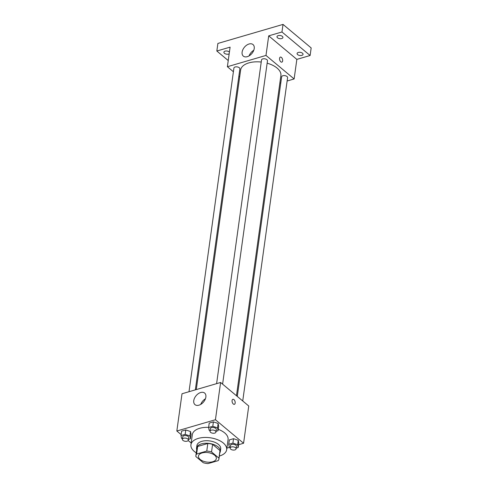 <?xml version="1.0" encoding="UTF-8"?>
<svg xmlns="http://www.w3.org/2000/svg" width="488" height="488" viewBox="0 0 488 488"><rect width="100%" height="100%" fill="white"/><g stroke="black" fill="none" stroke-linecap="round" stroke-linejoin="round"><path stroke-width="0.73" d="M214.641 455.219A9.016 4.776 7.9 0 1 216.336 458.574A9.016 4.776 7.9 0 1 206.747 462.069A9.016 4.776 7.9 0 1 198.47 456.097A9.016 4.776 7.9 0 1 204.942 452.467A9.016 4.776 7.9 0 1 214.641 455.219M206.766 451.071L196.609 454.041A11.639 6.167 7.9 0 0 195.871 455.737A11.639 6.167 7.9 0 0 195.859 456.536L203.264 462.722A11.639 6.167 7.9 0 0 208.041 463.6L218.197 460.629A11.639 6.167 7.9 0 0 218.935 458.94A11.639 6.167 7.9 0 0 218.947 458.14L211.542 451.949A11.639 6.167 7.9 0 0 206.766 451.071L207.815 443.494L197.658 446.465L196.609 454.041M218.947 458.14L219.996 450.564L212.591 444.373L211.542 451.949M219.996 450.564A11.639 6.167 7.9 0 1 219.984 451.357L218.935 458.94M195.871 455.737L196.926 448.161A11.639 6.167 7.9 0 1 197.658 446.465M207.815 443.494A11.639 6.167 7.9 0 1 212.591 444.373M219.765 452.943A12.023 6.368 -172.1 0 0 220.362 451.412A12.023 6.368 -172.1 0 0 209.328 443.452A12.023 6.368 -172.1 0 0 196.542 448.106A12.023 6.368 -172.1 0 0 196.707 449.747M196.542 448.106L196.896 445.581A12.023 6.368 7.9 0 1 205.521 440.743A12.023 6.368 7.9 0 1 218.453 444.415A12.023 6.368 7.9 0 1 220.716 448.887L220.362 451.412M196.274 452.864A18.038 9.559 7.9 0 1 190.936 444.757A18.038 9.559 7.9 0 1 203.88 437.492A18.038 9.559 7.9 0 1 223.278 443A18.038 9.559 7.9 0 1 226.67 449.716A18.038 9.559 7.9 0 1 219.332 456.066M218.246 429.336A18.038 9.559 7.9 0 1 224.681 432.899A18.038 9.559 7.9 0 1 228.073 439.615L226.67 449.716M190.936 444.757L192.339 434.655A18.038 9.559 7.9 0 1 208.62 427.39M188.466 439.352L190.46 438.773L191.07 434.35L190.521 431.538L185.794 429.94L181.615 431.16L181.005 435.583L181.554 438.401L182.481 438.712M238.571 444.714L243.579 443.25L215.434 419.729L176.833 431.014L181.139 434.613M188.197 440.511L191.18 443.006M226.889 448.13L229.732 447.301M236.186 448.106L238.181 447.52L238.797 443.104L238.248 440.286L233.52 438.694L229.342 439.914L228.726 444.336L229.275 447.148L230.208 447.465M216.062 431.288L218.057 430.703L218.673 426.28L218.124 423.468L213.396 421.87L209.218 423.096L208.602 427.512L209.151 430.331L210.084 430.642M176.833 431.014L182.006 393.761L220.6 382.476L248.752 406.004L243.579 443.25M220.6 382.476L215.434 419.729M205.863 397.086A7.54 4.874 129.9 0 1 201.367 403.991A7.54 4.874 129.9 0 1 194.98 404.637A7.54 4.874 129.9 0 1 196.072 395.725A7.54 4.874 129.9 0 1 204.649 393.066A7.54 4.874 129.9 0 1 205.863 397.086M232.886 399.294A2.629 1.446 -106.3 0 1 233.929 399.605A2.629 1.446 -106.3 0 1 235.179 402.283A2.629 1.446 -106.3 0 1 234.362 404.339A2.629 1.446 -106.3 0 1 232.239 402.222A2.629 1.446 -106.3 0 1 232.886 399.294A2.629 1.446 -106.3 0 1 233.929 399.605A2.629 1.446 -106.3 0 1 235.173 402.283A2.629 1.446 -106.3 0 1 234.362 404.339M200.739 404.393A7.54 4.874 129.9 0 1 205.43 398.781M267.143 63.184A20.325 10.766 7.9 0 1 277.068 68.064A20.325 10.766 7.9 0 1 280.887 75.628L236.466 395.738M196.286 389.589L240.627 70.04A20.325 10.766 7.9 0 1 261.226 62.043M222.601 384.147L267.473 60.805A3.007 1.592 -172.1 0 0 264.716 58.81A3.007 1.592 -172.1 0 0 261.519 59.975L216.605 383.647M237.29 396.427L281.643 76.799A3.007 1.592 7.9 0 1 283.796 75.585A3.007 1.592 7.9 0 1 287.029 76.506A3.007 1.592 7.9 0 1 287.597 77.623L242.731 400.971M189.002 391.718L233.917 68.045A3.007 1.592 7.9 0 1 236.076 66.838A3.007 1.592 7.9 0 1 239.309 67.753A3.007 1.592 7.9 0 1 239.876 68.869L195.334 389.863M279.844 83.131L280.801 82.85M287.127 81.002L294.13 78.952L265.984 55.431L227.384 66.716L233.404 71.748M238.846 76.293L239.663 76.976M281.966 31.976L283.022 24.4L311.167 47.928L310.118 55.504L281.966 31.976L268.699 35.856L265.984 55.431M294.13 78.952L296.844 59.383L310.118 55.504M283.022 24.4L217.886 43.444L216.831 51.02L228.238 60.555M227.384 66.716L230.098 47.141L216.831 51.02M254.224 48.568A7.54 4.874 129.9 0 1 249.728 55.48A7.54 4.874 129.9 0 1 243.335 56.126A7.54 4.874 129.9 0 1 244.433 47.208A7.54 4.874 129.9 0 1 253.01 44.554A7.54 4.874 129.9 0 1 254.224 48.568M296.844 59.383L268.699 35.856M280.368 57.09A2.629 1.446 -106.3 0 1 281.411 57.407A2.629 1.446 -106.3 0 1 282.662 60.085A2.629 1.446 -106.3 0 1 281.844 62.141A2.629 1.446 -106.3 0 1 279.722 60.018A2.629 1.446 -106.3 0 1 280.368 57.09A2.629 1.446 -106.3 0 1 281.417 57.407A2.629 1.446 -106.3 0 1 282.662 60.085A2.629 1.446 -106.3 0 1 281.844 62.141M249.1 55.876A7.54 4.874 129.9 0 1 253.791 50.264M229.165 53.863A3.007 1.592 7.9 0 1 225.755 53.985A3.007 1.592 7.9 0 1 223.894 52.198A3.007 1.592 7.9 0 1 225.114 51.142A3.007 1.592 7.9 0 1 229.421 52.027M298.314 52.442A3.007 1.592 7.9 0 1 301.523 52.655A3.007 1.592 7.9 0 1 303.048 54.327A3.007 1.592 7.9 0 1 299.852 55.492A3.007 1.592 7.9 0 1 297.094 53.497A3.007 1.592 7.9 0 1 298.314 52.442M278.19 35.624A3.007 1.592 7.9 0 1 281.399 35.831A3.007 1.592 7.9 0 1 282.924 37.503A3.007 1.592 7.9 0 1 279.728 38.668A3.007 1.592 7.9 0 1 276.971 36.679A3.007 1.592 7.9 0 1 278.19 35.624M218.057 430.703L217.508 427.885L212.78 426.292L208.602 427.512M210.005 431.221L210.352 428.696A3.007 1.592 7.9 0 1 212.512 427.482A3.007 1.592 7.9 0 1 215.745 428.403A3.007 1.592 7.9 0 1 216.306 429.519L215.958 432.045A3.007 1.592 7.9 0 1 212.762 433.21A3.007 1.592 7.9 0 1 210.005 431.221A3.007 1.592 7.9 0 1 212.158 430.007A3.007 1.592 7.9 0 1 215.391 430.928A3.007 1.592 7.9 0 1 215.958 432.045M218.673 426.28L218.124 423.468L217.508 427.885M218.124 423.468L213.396 421.87L212.78 426.292M213.396 421.87L209.218 423.096M190.46 438.773L189.911 435.955L185.184 434.363L181.005 435.583M182.402 439.291L182.756 436.766A3.007 1.592 7.9 0 1 184.909 435.552A3.007 1.592 7.9 0 1 188.142 436.473A3.007 1.592 7.9 0 1 188.71 437.59L188.362 440.115A3.007 1.592 7.9 0 1 185.166 441.28A3.007 1.592 7.9 0 1 182.402 439.291A3.007 1.592 7.9 0 1 184.562 438.078A3.007 1.592 7.9 0 1 187.795 438.999A3.007 1.592 7.9 0 1 188.362 440.115M191.07 434.35L190.521 431.538L189.911 435.955M190.521 431.538L185.794 429.94L185.184 434.363M185.794 429.94L181.615 431.16M238.181 447.52L237.632 444.708L232.904 443.11L228.726 444.336M230.129 448.039L230.476 445.514A3.007 1.592 7.9 0 1 232.636 444.306A3.007 1.592 7.9 0 1 235.869 445.221A3.007 1.592 7.9 0 1 236.436 446.343L236.082 448.868A3.007 1.592 7.9 0 1 232.886 450.034A3.007 1.592 7.9 0 1 230.129 448.039A3.007 1.592 7.9 0 1 232.282 446.831A3.007 1.592 7.9 0 1 235.515 447.746A3.007 1.592 7.9 0 1 236.082 448.868M238.797 443.104L238.248 440.286L237.632 444.708M238.248 440.286L233.52 438.694L232.904 443.11M233.52 438.694L229.342 439.914"/></g></svg>
